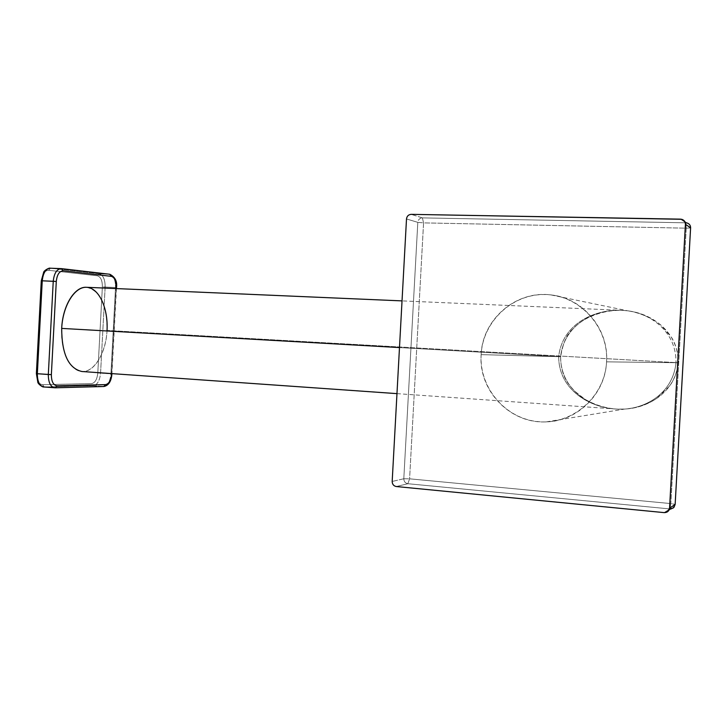 <?xml version="1.0" encoding="UTF-8"?>
<svg xmlns="http://www.w3.org/2000/svg" width="727" height="727" viewBox="0 0 727 727"><rect width="100%" height="100%" fill="white"/><g stroke="black" fill="none" stroke-linecap="round" stroke-linejoin="round"><path stroke-width="0.55" stroke-dasharray="3.63 2.73" d="M685.843 222.816L686.997 222.971C689.378 223.807 690.568 225.47 690.568 227.96L686.243 228.178L685.843 222.816L680.536 219.145L685.843 222.816L422.387 217.882L423.568 222.88L422.387 217.882C419.743 218.109 418.216 219.599 417.807 222.353L423.568 222.88L417.807 222.353L406.502 218.945L417.807 222.353L403.803 478.757L409.583 478.82L403.803 478.757C403.912 481.538 405.266 483.191 407.865 483.719L396.324 486.536L407.865 483.719L409.583 478.82L423.568 222.88L686.243 228.178L670.839 503.584L409.583 478.82L423.568 222.88L686.243 228.178L670.839 503.584L675.138 504.365L670.839 503.584L669.849 508.927L664.142 512.617L669.849 508.927L670.839 503.584L409.583 478.82L407.865 483.719L669.849 508.927L671.675 508.764L673.693 507.564L675.11 504.347L690.568 227.96L686.243 228.178L685.843 222.816L422.387 217.882C419.743 218.109 418.216 219.599 417.807 222.353L403.803 478.757C403.912 481.538 405.266 483.191 407.865 483.719L669.849 508.927M481.138 354.631C479.066 387.945 505.728 419.352 539.243 421.733C572.712 424.623 604.891 396.597 606.563 361.837C608.753 327.105 579.864 295.535 546.268 294.571C512.68 293.099 482.728 321.298 481.138 354.631C478.293 390.454 510.127 424.059 546.35 421.86C577.392 421.26 605.346 393.907 606.563 361.837L678.1 362.737C675.519 392.326 647.993 408.065 624.766 409.047L618.177 409.128C593.423 408.728 560.708 391.935 560.59 356.721L481.138 354.631L560.59 356.721C564.588 321.716 598.993 308.321 623.666 310.447L628.201 310.902C651.91 313.646 678.764 332.175 678.1 362.737L606.563 361.837C609.008 329.022 582.863 298.052 551.175 294.962C516.034 290.046 482.255 319.526 481.138 354.631M403.803 478.757L392.18 481.456L403.803 478.757M422.387 217.882L411.182 214.356L422.387 217.882M560.59 356.721L558.681 356.603C562.544 322.37 596.994 308.775 622.139 310.365L623.666 310.447C598.993 308.321 564.588 321.716 560.59 356.721C560.708 391.935 593.423 408.728 618.177 409.128C642.55 410.382 672.911 394.943 676.001 362.609C676.537 330.14 648.048 311.683 623.666 310.447L622.139 310.365C596.994 308.784 562.544 322.37 558.681 356.603L399.486 347.57L558.681 356.603C558.699 390.717 591.006 407.792 615.969 409.01L618.177 409.128L615.969 409.01C591.006 407.792 558.699 390.717 558.681 356.603L560.59 356.721M86.658 287.301C100.344 290.745 107.133 305.122 107.033 330.431L676.001 362.609L107.033 330.431C105.951 352.231 94.91 371.497 82.76 371.533C70.601 371.915 60.359 351.704 61.686 328.404M111.649 373.596L116.166 288.574L111.649 373.596M50.154 268.19L61.686 268.654M41.285 280.804L41.648 280.858C42.411 274.052 44.72 270.526 48.591 270.29L50.517 268.218L48.591 270.29C44.72 270.526 42.411 274.052 41.648 280.858L41.285 280.804M36.75 373.578C36.786 380.412 38.722 384.12 42.548 384.71C38.722 384.12 36.786 380.412 36.75 373.578L41.648 280.858M42.548 384.71L91.647 383.592C95.083 382.875 97.127 379.34 97.791 372.996L102.371 286.901C102.38 280.513 100.717 276.814 97.373 275.787L48.591 270.29L97.373 275.787C100.717 276.814 102.38 280.513 102.371 286.901L97.791 372.996C97.127 379.34 95.083 382.875 91.647 383.592L42.548 384.71L44.238 386.973L93.274 385.728L91.647 383.592L93.274 385.728L103.697 386.51L55.134 387.809L44.238 386.973L42.548 384.71M44.238 386.973L93.274 385.728C97.354 384.865 99.781 380.657 100.571 373.105L105.142 287.074L115.52 287.519L110.931 373.832L100.571 373.105C99.781 380.657 97.354 384.865 93.274 385.728L103.697 386.51C107.741 385.637 110.15 381.411 110.931 373.832L111.913 373.942L110.931 373.832C110.15 381.411 107.741 385.637 103.697 386.51L55.134 387.809L43.756 386.964M100.571 373.105L97.791 372.996L100.571 373.105L105.142 287.074L102.371 286.901L115.52 287.519L110.931 373.832L100.571 373.105M116.511 287.538L115.52 287.519L116.511 287.528M109.668 274.252C113.594 275.478 115.548 279.904 115.52 287.519C115.548 279.904 113.594 275.478 109.668 274.252L99.208 273.852C103.179 275.079 105.161 279.486 105.142 287.074C105.161 279.486 103.179 275.079 99.208 273.852L97.373 275.787L99.208 273.852L50.517 268.218L61.441 268.627L109.668 274.252L99.208 273.852L50.517 268.218M107.033 330.431C106.106 352.74 94.337 372.633 81.942 371.515M546.35 421.86L624.766 409.047C636.452 408.056 647.139 404.503 656.826 398.396L670.03 385.51C676.655 375.877 678.037 366.39 678.1 362.737C675.519 392.335 647.984 408.074 624.747 409.047L618.177 409.128C642.55 410.382 672.911 394.943 676.001 362.609L678.1 362.737L676.001 362.609C676.537 330.14 648.048 311.683 623.666 310.447L628.192 310.902C651.901 313.637 678.764 332.166 678.1 362.737C678.882 358.693 676.919 345.607 671.639 337.582L661.288 325.414C654.845 319.616 641.041 312.792 628.192 310.902M671.212 508.882L665.532 512.571M686.997 222.971L681.717 219.3M551.175 294.962L628.201 310.902M396.969 393.634L615.969 409.01C605.137 408.129 594.804 404.894 584.953 399.287L574.503 391.026L569.468 385.174C563.616 377.786 560.671 368.298 560.635 356.721C563.034 342.871 567.042 333.702 572.658 329.213C575.157 326.314 579.001 323.17 584.181 319.789C596.367 313.119 609.026 309.984 622.139 310.365L402.031 300.887M116.447 288.583L111.931 373.614"/><path stroke-width="1.09" d="M669.849 508.927L673.284 507.982L675.138 504.511L690.605 227.824C690.577 225.361 689.369 223.743 686.997 222.971L685.843 222.816M686.997 222.971C689.369 223.743 690.577 225.361 690.605 227.824L685.425 224.279L669.558 508.091C669.076 511.108 667.268 512.617 664.142 512.617L667.659 511.654L669.558 508.091L675.138 504.511L673.947 507.373L671.212 508.882M664.142 512.617L396.324 486.536C393.67 485.999 392.289 484.3 392.18 481.456C392.289 484.3 393.67 485.999 396.324 486.536L664.142 512.617M392.18 481.456L406.502 218.945C406.92 216.119 408.483 214.592 411.182 214.356C408.483 214.592 406.92 216.119 406.502 218.945L392.18 481.456M411.182 214.356L680.536 219.145C683.653 219.499 685.279 221.217 685.425 224.279C685.388 221.744 684.152 220.09 681.717 219.3L411.182 214.356M675.138 504.511L690.605 227.824L685.425 224.279L669.558 508.091L675.138 504.511M396.969 393.634L81.942 371.515C68.547 368.416 61.795 354.049 61.686 328.404L399.486 347.57L61.686 328.404C62.64 305.513 74.79 286.138 86.658 287.301L402.031 300.887M61.686 268.654L109.759 274.261L111.304 276.342C114.602 277.36 116.247 281.076 116.229 287.492L116.166 288.574L116.229 287.492C116.247 281.076 114.602 277.36 111.304 276.342L63.158 270.844C59.332 271.089 57.042 274.624 56.288 281.467L51.363 374.632C51.39 381.493 53.298 385.219 57.069 385.801L105.551 384.619C108.941 383.892 110.967 380.348 111.631 373.969L111.631 373.969C110.967 380.348 108.941 383.892 105.551 384.619L103.816 386.51L105.551 384.619L57.069 385.801L55.261 387.809L57.069 385.801C53.298 385.219 51.39 381.493 51.363 374.632L48.318 374.505C48.318 382.384 50.472 386.819 54.77 387.8C50.472 386.819 48.318 382.384 48.318 374.505L53.244 281.267C54.098 273.352 56.733 269.126 61.159 268.608L61.159 268.608C56.733 269.126 54.098 273.352 53.244 281.267L42.248 280.813C43.102 272.925 45.765 268.717 50.236 268.199C45.765 268.717 43.102 272.925 42.248 280.813L41.285 280.804L42.248 280.813L37.35 373.723L36.377 373.605L37.35 373.723C37.359 381.566 39.531 385.982 43.874 386.973L44.238 386.973M61.686 328.404C62.831 305.104 75.154 285.884 87.222 287.347C99.317 288.465 108.268 308.639 107.033 330.431M50.517 268.218L61.531 268.636L109.759 274.261L111.304 276.342L63.158 270.844L61.531 268.636L63.158 270.844C59.332 271.089 57.042 274.624 56.288 281.467L42.248 280.813L37.35 373.723L48.318 374.505L53.244 281.267L56.288 281.467L51.363 374.632L37.35 373.723C37.359 381.566 39.531 385.982 43.874 386.973L55.261 387.809L103.816 386.51M41.648 280.858L36.75 373.578M50.154 268.19C49.291 267.545 43.729 270.653 43.62 272.452L41.285 280.804L36.377 373.605L37.795 382.048C37.704 383.811 42.811 387.491 43.756 386.964M103.888 386.51C108.605 385.51 111.276 381.33 111.913 373.951L111.931 373.614M109.804 274.261C115.13 277.014 117.365 281.44 116.511 287.528L116.447 288.583"/></g></svg>
